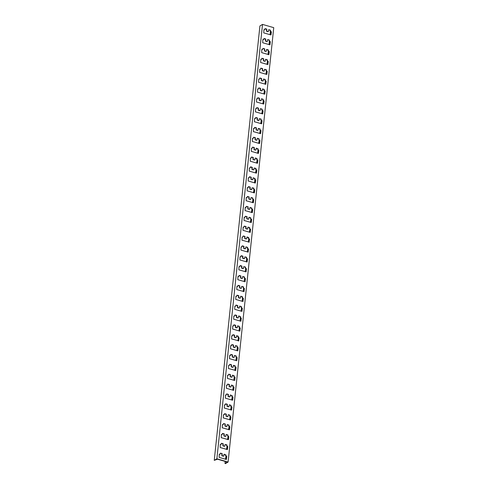<?xml version="1.0" encoding="UTF-8"?>
<svg xmlns="http://www.w3.org/2000/svg" width="488" height="488" viewBox="0 0 488 488"><rect width="100%" height="100%" fill="white"/><g stroke="black" fill="none" stroke-linecap="round" stroke-linejoin="round"><path stroke-width="0.73" d="M217.556 459.208L214.256 460.343L259.909 25.962L262.526 24.4L273.744 27.657L228.091 462.038L225.474 463.6L225.005 463.466L227.371 462.051L217.556 459.208M228.091 462.038L216.873 458.787L262.526 24.4M214.256 460.343L216.873 458.787M270.816 34.941L271.127 32.001L270.236 31.336L270.151 30.293L268.79 29.676L270.401 30.146L270.486 31.183L271.377 31.848L270.986 34.941L263.752 32.897L263.898 29.683L264.801 29.689L265.039 28.64L266.777 29.091L266.716 30.671A0.427 0.354 59.2 0 0 267.046 31.201L268.113 31.513A0.427 0.354 59.2 0 0 268.528 31.201L268.583 29.835M268.223 31.525A0.427 0.354 -120.8 0 1 267.857 31.665L266.79 31.354A0.427 0.354 -120.8 0 1 266.46 30.823L266.527 29.243L264.96 28.786M264.618 29.731L263.898 29.701M268.742 54.687L269.053 51.746L268.156 51.081L268.077 50.038L266.503 49.581M266.149 51.27A0.427 0.354 -120.8 0 1 265.783 51.411L264.716 51.1A0.427 0.354 -120.8 0 1 264.386 50.569L264.453 48.989L262.959 48.385L264.703 48.837L264.636 50.416A0.427 0.354 59.2 0 0 264.966 50.947L266.033 51.258A0.427 0.354 59.2 0 0 266.454 50.941L266.582 49.434L268.327 49.886L268.412 50.929L269.303 51.594L268.912 54.687L261.678 52.637L261.824 49.428L262.721 49.428L262.886 48.513M262.544 49.471L261.824 49.447M266.668 74.432L266.979 71.492L266.082 70.827L265.997 69.784L264.429 69.326L266.253 69.632L266.332 70.675L267.229 71.34L266.838 74.432L259.604 72.383L259.75 69.168L260.647 69.174L260.885 68.131L262.629 68.582L262.562 70.162A0.427 0.354 59.2 0 0 262.892 70.693L263.959 71.004A0.427 0.354 59.2 0 0 264.38 70.687L264.429 69.32M264.075 71.016A0.427 0.354 -120.8 0 1 263.709 71.15L262.642 70.845A0.427 0.354 -120.8 0 1 262.312 70.315L262.379 68.735L260.805 68.277M260.47 69.217L259.744 69.192M264.594 94.178L264.899 91.238L264.008 90.567L263.923 89.53L262.562 88.907L264.179 89.377L264.258 90.42L265.155 91.085L264.764 94.178L257.53 92.128L257.676 88.914L258.573 88.92L258.811 87.871L260.555 88.328L260.488 89.908A0.427 0.354 59.2 0 0 260.818 90.439L261.885 90.75A0.427 0.354 59.2 0 0 262.3 90.433L262.355 89.066M262.001 90.762A0.427 0.354 -120.8 0 1 261.635 90.896L260.568 90.585A0.427 0.354 -120.8 0 1 260.238 90.054L260.299 88.474L258.731 88.023M258.396 88.962L257.67 88.932M262.514 113.924L262.825 110.977L261.934 110.312L261.849 109.275L260.488 108.653L262.099 109.123L262.184 110.166L263.075 110.831L262.69 113.924L255.456 111.874L255.596 108.659L256.499 108.665L256.737 107.616L258.481 108.074L258.414 109.654A0.427 0.354 59.2 0 0 258.744 110.184L259.811 110.489A0.427 0.354 59.2 0 0 260.226 110.178L260.281 108.812M259.927 110.508A0.427 0.354 -120.8 0 1 259.555 110.642L258.488 110.331A0.427 0.354 -120.8 0 1 258.164 109.8L258.225 108.22L256.657 107.769M256.322 108.708L255.596 108.678M260.44 133.669L260.751 130.723L259.86 130.058L259.775 129.015L258.414 128.399L260.025 128.869L260.11 129.912L261.001 130.577L260.61 133.663L253.376 131.62L253.522 128.405L254.419 128.411L254.663 127.362L256.401 127.813L256.34 129.399A0.427 0.354 59.2 0 0 256.664 129.93L257.737 130.235A0.427 0.354 59.2 0 0 258.152 129.924L258.201 128.558M257.847 130.253A0.427 0.354 -120.8 0 1 257.481 130.387L256.413 130.076A0.427 0.354 -120.8 0 1 256.084 129.546L256.151 127.966L254.584 127.508M254.242 128.454L253.522 128.423M258.365 153.415L258.677 150.469L257.78 149.804L257.701 148.761L256.127 148.309M255.773 149.999A0.427 0.354 -120.8 0 1 255.407 150.133L254.339 149.822A0.427 0.354 -120.8 0 1 254.01 149.291L254.077 147.712L252.503 147.254M252.168 148.2L251.448 148.169M256.291 173.155L256.603 170.214L255.706 169.549L255.62 168.506L254.053 168.049L255.877 168.354L255.956 169.397L256.853 170.062L256.462 173.155L249.228 171.105L249.374 167.896L250.271 167.903L250.509 166.853L252.253 167.305L252.186 168.885A0.427 0.354 59.2 0 0 252.516 169.415L253.583 169.726A0.427 0.354 59.2 0 0 254.004 169.415L254.053 168.043M253.699 169.739A0.427 0.354 -120.8 0 1 253.333 169.879L252.266 169.568A0.427 0.354 -120.8 0 1 251.936 169.037L252.003 167.457L250.429 167M250.094 167.945L249.368 167.915M254.218 192.9L254.523 189.96L253.632 189.295L253.546 188.252L251.979 187.795L253.803 188.1L253.882 189.143L254.779 189.808L254.388 192.9L247.154 190.851L247.3 187.642L248.197 187.642L248.435 186.599L250.179 187.05L250.112 188.63A0.427 0.354 59.2 0 0 250.442 189.161L251.509 189.472A0.427 0.354 59.2 0 0 251.924 189.155L251.979 187.788M251.625 189.484A0.427 0.354 -120.8 0 1 251.259 189.619L250.191 189.314A0.427 0.354 -120.8 0 1 249.862 188.783L249.923 187.203L248.355 186.745M248.02 187.685L247.294 187.66M252.137 212.646L252.448 209.706L251.558 209.035L251.472 207.998L249.905 207.54M249.551 209.23A0.427 0.354 -120.8 0 1 249.179 209.364L248.111 209.059A0.427 0.354 -120.8 0 1 247.788 208.529L247.849 206.942L246.361 206.339L248.105 206.796L248.038 208.376A0.427 0.354 59.2 0 0 248.368 208.907L249.435 209.218A0.427 0.354 59.2 0 0 249.85 208.901L249.984 207.394L251.893 208.095L251.808 208.888L252.699 209.553L252.314 212.646L245.08 210.596L245.22 207.382L246.123 207.388L246.281 206.473M245.946 207.43L245.22 207.4M250.063 232.392L250.374 229.451L249.478 228.78L249.399 227.744L248.038 227.121L249.649 227.591L249.734 228.634L250.625 229.299L250.234 232.392L243 230.342L243.146 227.127L244.043 227.133L244.287 226.084L246.025 226.542L245.964 228.122A0.427 0.354 59.2 0 0 246.287 228.652L247.355 228.964A0.427 0.354 59.2 0 0 247.776 228.646L247.825 227.28M247.471 228.976A0.427 0.354 -120.8 0 1 247.105 229.11L246.037 228.799A0.427 0.354 -120.8 0 1 245.708 228.268L245.775 226.688L244.201 226.237M243.866 227.176L243.146 227.146M248.239 252.003L248.3 249.191L247.404 248.526L247.325 247.483L245.958 246.867L247.575 247.337L247.66 248.38L248.551 249.045L248.16 252.131L240.926 250.088L241.072 246.873L241.969 246.879L242.207 245.83L243.951 246.287L243.884 247.867A0.427 0.354 59.2 0 0 244.214 248.398L245.281 248.703A0.427 0.354 59.2 0 0 245.702 248.392L245.751 247.026M245.397 248.721A0.427 0.354 -120.8 0 1 245.031 248.856L243.963 248.544A0.427 0.354 -120.8 0 1 243.634 248.014L243.701 246.434L242.127 245.976M241.792 246.922L241.072 246.891M246.166 271.749L246.226 268.937L245.33 268.272L245.244 267.229L243.884 266.613L245.501 267.082L245.58 268.119L246.477 268.79L246.086 271.877L238.852 269.834L238.998 266.619L239.895 266.625L240.133 265.576L241.877 266.027L241.81 267.607A0.427 0.354 59.2 0 0 242.139 268.138L243.207 268.449A0.427 0.354 59.2 0 0 243.622 268.138L243.677 266.771M243.323 268.467A0.427 0.354 -120.8 0 1 242.957 268.601L241.889 268.29A0.427 0.354 -120.8 0 1 241.56 267.76L241.627 266.18L240.053 265.722M239.718 266.668L238.992 266.637M243.841 291.623L244.146 288.683L243.256 288.018L243.17 286.974L241.81 286.358L243.421 286.828L243.506 287.865L244.403 288.53L244.012 291.623L236.778 289.579L236.924 286.364L237.821 286.371L238.059 285.321L239.803 285.773L239.736 287.353A0.427 0.354 59.2 0 0 240.066 287.883L241.133 288.195A0.427 0.354 59.2 0 0 241.548 287.883L241.603 286.517M241.249 288.207A0.427 0.354 -120.8 0 1 240.883 288.347L239.815 288.036A0.427 0.354 -120.8 0 1 239.486 287.505L239.547 285.925L237.979 285.468M237.644 286.413L236.918 286.383M242.011 311.24L242.072 308.428L241.182 307.763L241.096 306.72L239.736 306.104L241.346 306.568L241.432 307.611L242.322 308.276L241.938 311.368L234.704 309.319L234.844 306.11L235.747 306.11L235.985 305.067L237.723 305.519L237.662 307.098A0.427 0.354 59.2 0 0 237.991 307.629L239.059 307.94A0.427 0.354 59.2 0 0 239.474 307.623L239.529 306.257M239.169 307.952A0.427 0.354 -120.8 0 1 238.803 308.093L237.735 307.782A0.427 0.354 -120.8 0 1 237.406 307.251L237.473 305.671L235.905 305.214M235.57 306.153L234.844 306.129M239.937 330.986L239.998 328.174L239.102 327.509L239.022 326.466L237.662 325.844L239.273 326.313L239.358 327.356L240.249 328.021L239.858 331.114L232.624 329.065L232.77 325.85L233.667 325.856L233.911 324.813L235.649 325.264L235.588 326.844A0.427 0.354 59.2 0 0 235.911 327.375L236.979 327.686A0.427 0.354 59.2 0 0 237.4 327.369L237.449 326.002M237.095 327.698A0.427 0.354 -120.8 0 1 236.729 327.832L235.661 327.527A0.427 0.354 -120.8 0 1 235.332 326.997L235.399 325.417L233.825 324.959M233.49 325.899L232.77 325.874M237.863 350.732L237.924 347.92L237.028 347.249L236.948 346.212L235.582 345.589L237.198 346.059L237.284 347.102L238.174 347.767L237.784 350.86L230.549 348.81L230.696 345.595L231.593 345.602L231.831 344.552L233.575 345.01L233.508 346.59A0.427 0.354 59.2 0 0 233.837 347.12L234.905 347.432A0.427 0.354 59.2 0 0 235.326 347.114L235.375 345.748M235.021 347.444A0.427 0.354 -120.8 0 1 234.655 347.578L233.587 347.267A0.427 0.354 -120.8 0 1 233.258 346.736L233.325 345.156L231.751 344.705M231.416 345.644L230.696 345.614M235.789 370.471L228.476 368.556L228.622 365.341L229.519 365.347L229.756 364.298L231.501 364.756L231.434 366.335A0.427 0.354 59.2 0 0 231.763 366.866L232.831 367.171A0.427 0.354 59.2 0 0 233.246 366.86L233.508 365.335L235.124 365.805L235.204 366.848L236.101 367.513L235.558 370.612L235.844 367.659L234.954 366.994L234.868 365.951L233.301 365.5M232.947 367.19A0.427 0.354 -120.8 0 1 232.581 367.324L231.513 367.013A0.427 0.354 -120.8 0 1 231.184 366.482L231.251 364.902L229.677 364.445M229.342 365.39L228.616 365.36M233.465 390.351L233.77 387.405L232.88 386.74L232.794 385.697L231.434 385.081L233.044 385.55L233.13 386.587L234.026 387.259L233.636 390.345L226.401 388.302L226.542 385.087L227.445 385.093L227.683 384.044L229.427 384.495L229.36 386.081A0.427 0.354 59.2 0 0 229.689 386.612L230.757 386.917A0.427 0.354 59.2 0 0 231.172 386.606L231.227 385.239M230.873 386.935A0.427 0.354 -120.8 0 1 230.507 387.069L229.439 386.758A0.427 0.354 -120.8 0 1 229.11 386.228L229.171 384.648L227.603 384.19M227.268 385.136L226.542 385.105M231.385 410.097L231.696 407.151L230.806 406.486L230.72 405.443L229.36 404.826L230.97 405.296L231.056 406.333L231.946 407.004L231.562 410.091L224.321 408.047L224.468 404.833L225.371 404.839L225.609 403.79L227.347 404.241L227.286 405.821A0.427 0.354 59.2 0 0 227.615 406.351L228.683 406.663A0.427 0.354 59.2 0 0 229.098 406.351L229.153 404.985M228.793 406.675A0.427 0.354 -120.8 0 1 228.427 406.815L227.359 406.504A0.427 0.354 -120.8 0 1 227.03 405.973L227.097 404.393L225.529 403.936M225.194 404.881L224.468 404.851M229.311 429.837L229.622 426.896L228.726 426.231L228.646 425.188L227.072 424.731M226.719 426.42A0.427 0.354 -120.8 0 1 226.353 426.561L225.285 426.25A0.427 0.354 -120.8 0 1 224.956 425.719L225.023 424.139L223.528 423.535L225.273 423.987L225.212 425.566A0.427 0.354 59.2 0 0 225.535 426.097L226.603 426.408A0.427 0.354 59.2 0 0 227.024 426.091L227.152 424.584L228.896 425.036L228.982 426.079L229.872 426.744L229.482 429.837L222.247 427.787L222.394 424.578L223.291 424.584L223.455 423.663M223.114 424.621L222.394 424.597M227.237 449.582L227.548 446.642L226.652 445.977L226.572 444.934L224.999 444.476L226.822 444.781L226.902 445.825L227.798 446.49L227.408 449.582L220.173 447.533L220.32 444.318L221.216 444.324L221.454 443.281L223.199 443.732L223.132 445.312A0.427 0.354 59.2 0 0 223.461 445.843L224.529 446.154A0.427 0.354 59.2 0 0 224.95 445.837L224.999 444.47M224.645 446.166A0.427 0.354 -120.8 0 1 224.279 446.3L223.211 445.995A0.427 0.354 -120.8 0 1 222.882 445.465L222.949 443.885L221.375 443.427M221.04 444.367L220.32 444.342M223.608 456.042A0.427 0.354 -120.8 0 1 223.242 456.176L222.174 455.865A0.427 0.354 -120.8 0 1 221.845 455.334L221.912 453.755L220.417 453.151L222.162 453.602L222.095 455.182A0.427 0.354 59.2 0 0 222.424 455.713L223.492 456.024A0.427 0.354 59.2 0 0 223.913 455.713L224.041 454.2L225.95 454.907L225.865 455.694L226.761 456.365L226.371 459.452L219.136 457.409L219.283 454.194L220.179 454.2L220.338 453.279M220.003 454.243L219.277 454.212M226.2 459.458L226.511 456.512L225.615 455.847L225.529 454.804L223.961 454.352M228.274 439.712L228.585 436.766L227.689 436.101L227.609 435.058L226.243 434.442L227.859 434.912L227.945 435.955L228.835 436.62L228.445 439.706L221.21 437.663L221.357 434.448L222.254 434.454L222.491 433.405L224.236 433.863L224.169 435.442A0.427 0.354 59.2 0 0 224.498 435.973L225.566 436.278A0.427 0.354 59.2 0 0 225.987 435.967L226.036 434.601M225.682 436.296A0.427 0.354 -120.8 0 1 225.316 436.431L224.248 436.12A0.427 0.354 -120.8 0 1 223.919 435.589L223.986 434.009L222.412 433.551M222.077 434.497L221.357 434.466M230.348 419.967L230.659 417.026L229.769 416.355L229.683 415.319L228.323 414.696L229.933 415.166L230.019 416.209L230.909 416.874L230.519 419.967L223.284 417.917L223.431 414.702L224.327 414.709L224.571 413.659L226.31 414.117L226.249 415.697A0.427 0.354 59.2 0 0 226.572 416.227L227.646 416.538A0.427 0.354 59.2 0 0 228.061 416.221L228.109 414.855M227.756 416.551A0.427 0.354 -120.8 0 1 227.39 416.685L226.322 416.374A0.427 0.354 -120.8 0 1 225.993 415.843L226.06 414.263L224.492 413.812M224.151 414.751L223.431 414.721M232.422 400.221L232.733 397.281L231.843 396.61L231.757 395.573L230.19 395.115M229.836 396.805A0.427 0.354 -120.8 0 1 229.464 396.939L228.396 396.634A0.427 0.354 -120.8 0 1 228.073 396.103L228.134 394.517L226.645 393.914L228.39 394.371L228.323 395.951A0.427 0.354 59.2 0 0 228.652 396.482L229.72 396.793A0.427 0.354 59.2 0 0 230.135 396.476L230.269 394.969L232.178 395.67L232.093 396.463L232.983 397.128L232.599 400.221L225.364 398.171L225.505 394.957L226.408 394.963L226.566 394.048M226.231 395.005L225.505 394.975M234.752 380.347L234.807 377.535L233.917 376.87L233.831 375.827L232.471 375.211L234.088 375.675L234.167 376.718L235.064 377.383L234.673 380.475L227.439 378.426L227.585 375.217L228.482 375.217L228.719 374.174L230.464 374.625L230.397 376.205A0.427 0.354 59.2 0 0 230.726 376.736L231.794 377.047A0.427 0.354 59.2 0 0 232.209 376.73L232.264 375.363M231.91 377.059A0.427 0.354 -120.8 0 1 231.544 377.194L230.476 376.889A0.427 0.354 -120.8 0 1 230.147 376.358L230.208 374.778L228.64 374.32M228.305 375.26L227.579 375.235M236.826 360.601L236.887 357.789L235.991 357.125L235.911 356.081L234.545 355.465L236.161 355.929L236.241 356.972L237.137 357.637L236.747 360.73L229.512 358.68L229.659 355.471L230.556 355.478L230.794 354.428L232.538 354.88L232.471 356.46A0.427 0.354 59.2 0 0 232.8 356.99L233.868 357.301A0.427 0.354 59.2 0 0 234.289 356.99L234.338 355.618M233.984 357.314A0.427 0.354 -120.8 0 1 233.618 357.454L232.55 357.143A0.427 0.354 -120.8 0 1 232.221 356.612L232.288 355.032L230.714 354.575M230.379 355.52L229.653 355.49M238.9 340.856L231.586 338.94L231.733 335.726L232.63 335.732L232.868 334.683L234.612 335.134L234.545 336.714A0.427 0.354 59.2 0 0 234.874 337.245L235.942 337.556A0.427 0.354 59.2 0 0 236.363 337.245L236.625 335.72L238.236 336.189L238.321 337.226L239.211 337.897L238.669 340.996L238.961 338.044L238.065 337.379L237.985 336.336L236.412 335.884M236.058 337.574A0.427 0.354 -120.8 0 1 235.692 337.708L234.624 337.397A0.427 0.354 -120.8 0 1 234.295 336.866L234.362 335.286L232.788 334.829M232.453 335.775L231.733 335.744M240.974 321.11L241.035 318.298L240.145 317.633L240.059 316.59L238.699 315.974L240.309 316.444L240.395 317.487L241.286 318.152L240.901 321.238L233.661 319.195L233.807 315.98L234.71 315.986L234.948 314.937L236.686 315.388L236.625 316.974A0.427 0.354 59.2 0 0 236.954 317.505L238.022 317.81A0.427 0.354 59.2 0 0 238.437 317.499L238.492 316.132M238.132 317.828A0.427 0.354 -120.8 0 1 237.766 317.962L236.698 317.651A0.427 0.354 -120.8 0 1 236.369 317.121L236.436 315.541L234.868 315.083M234.527 316.029L233.807 315.998M243.048 301.364L243.109 298.552L242.219 297.887L242.133 296.85L240.773 296.228L242.383 296.698L242.469 297.741L243.359 298.406L242.975 301.499L235.741 299.449L235.881 296.234L236.784 296.24L237.022 295.191L238.766 295.649L238.699 297.229A0.427 0.354 59.2 0 0 239.029 297.759L240.096 298.07A0.427 0.354 59.2 0 0 240.511 297.753L240.566 296.387M240.212 298.083A0.427 0.354 -120.8 0 1 239.84 298.217L238.772 297.906A0.427 0.354 -120.8 0 1 238.449 297.375L238.51 295.795L236.942 295.344M236.607 296.283L235.881 296.253M245.129 281.625L245.183 278.813L244.293 278.142L244.207 277.105L242.847 276.483L244.464 276.952L244.543 277.995L245.44 278.66L245.049 281.753L237.815 279.703L237.961 276.489L238.858 276.495L239.096 275.445L240.84 275.903L240.773 277.483A0.427 0.354 59.2 0 0 241.102 278.014L242.17 278.325A0.427 0.354 59.2 0 0 242.585 278.007L242.64 276.641M242.286 278.337A0.427 0.354 -120.8 0 1 241.92 278.471L240.852 278.16A0.427 0.354 -120.8 0 1 240.523 277.629L240.59 276.049L239.016 275.598M238.681 276.537L237.955 276.507M246.952 262.007L247.264 259.067L246.367 258.402L246.287 257.359L244.714 256.901L246.538 257.207L246.617 258.25L247.514 258.914L247.123 262.007L239.889 259.958L240.035 256.743L240.932 256.749L241.17 255.706L242.914 256.157L242.847 257.737A0.427 0.354 59.2 0 0 243.176 258.268L244.244 258.579A0.427 0.354 59.2 0 0 244.665 258.262L244.714 256.895M244.36 258.591A0.427 0.354 -120.8 0 1 243.994 258.725L242.926 258.42A0.427 0.354 -120.8 0 1 242.597 257.89L242.664 256.31L241.09 255.852M240.755 256.792L240.029 256.767M246.434 238.846A0.427 0.354 -120.8 0 1 246.068 238.986L245 238.675A0.427 0.354 -120.8 0 1 244.671 238.144L244.738 236.564L243.244 235.96L244.988 236.412L244.921 237.991A0.427 0.354 59.2 0 0 245.25 238.522L246.318 238.833A0.427 0.354 59.2 0 0 246.739 238.516L247.001 236.997L248.612 237.461L248.697 238.504L249.588 239.169L249.045 242.268L249.338 239.321L248.441 238.656L248.361 237.613L246.788 237.156M242.829 237.046L242.109 237.022L243.006 237.009L243.17 236.088M251.1 222.522L251.411 219.576L250.521 218.911L250.435 217.868L249.075 217.251L250.686 217.721L250.771 218.758L251.662 219.423L251.277 222.516L244.037 220.472L244.183 217.258L245.086 217.264L245.324 216.214L247.062 216.666L247.001 218.246A0.427 0.354 59.2 0 0 247.331 218.776L248.398 219.088A0.427 0.354 59.2 0 0 248.813 218.776L248.868 217.41M248.508 219.1A0.427 0.354 -120.8 0 1 248.142 219.24L247.074 218.929A0.427 0.354 -120.8 0 1 246.745 218.398L246.812 216.818L245.244 216.361M244.903 217.306L244.183 217.276M253.18 202.776L253.486 199.83L252.595 199.165L252.509 198.122L251.149 197.506L252.76 197.976L252.845 199.012L253.742 199.684L253.351 202.77L246.117 200.727L246.257 197.512L247.16 197.518L247.398 196.469L249.142 196.92L249.075 198.506A0.427 0.354 59.2 0 0 249.405 199.037L250.472 199.342A0.427 0.354 59.2 0 0 250.887 199.031L250.942 197.664M250.588 199.36A0.427 0.354 -120.8 0 1 250.222 199.494L249.148 199.183A0.427 0.354 -120.8 0 1 248.825 198.653L248.886 197.073L247.318 196.615M246.983 197.561L246.257 197.53M255.254 183.03L255.559 180.084L254.669 179.419L254.584 178.376L253.016 177.925M252.662 179.614A0.427 0.354 -120.8 0 1 252.296 179.749L251.228 179.438A0.427 0.354 -120.8 0 1 250.899 178.907L250.966 177.327L249.392 176.869M249.057 177.815L248.331 177.784M257.329 163.285L257.64 160.345L256.743 159.674L256.664 158.637L255.297 158.014L256.914 158.484L256.993 159.527L257.89 160.192L257.499 163.285L250.265 161.235L250.411 158.02L251.308 158.027L251.546 156.977L253.29 157.435L253.223 159.015A0.427 0.354 59.2 0 0 253.553 159.546L254.62 159.857A0.427 0.354 59.2 0 0 255.041 159.539L255.09 158.173M254.736 159.869A0.427 0.354 -120.8 0 1 254.37 160.003L253.302 159.692A0.427 0.354 -120.8 0 1 252.973 159.161L253.04 157.581L251.466 157.13M251.131 158.069L250.411 158.039M259.402 143.539L259.714 140.599L258.817 139.934L258.738 138.891L257.377 138.269L258.988 138.738L259.073 139.781L259.964 140.446L259.573 143.539L252.339 141.489L252.485 138.275L253.382 138.281L253.62 137.238L255.364 137.689L255.297 139.269A0.427 0.354 59.2 0 0 255.627 139.8L256.694 140.111A0.427 0.354 59.2 0 0 257.115 139.794L257.164 138.427M256.81 140.123A0.427 0.354 -120.8 0 1 256.444 140.257L255.376 139.952A0.427 0.354 -120.8 0 1 255.047 139.422L255.114 137.842L253.54 137.384M253.205 138.324L252.485 138.299M261.476 123.793L261.788 120.853L260.897 120.188L260.812 119.145L259.244 118.688L261.062 118.993L261.147 120.036L262.038 120.701L261.653 123.793L254.413 121.744L254.559 118.535L255.462 118.535L255.7 117.492L257.438 117.944L257.377 119.523A0.427 0.354 59.2 0 0 257.707 120.054L258.774 120.365A0.427 0.354 59.2 0 0 259.189 120.048L259.244 118.682M258.884 120.377A0.427 0.354 -120.8 0 1 258.518 120.518L257.45 120.207A0.427 0.354 -120.8 0 1 257.121 119.676L257.188 118.096L255.62 117.638M255.279 118.578L254.559 118.553M263.557 104.048L263.862 101.108L262.971 100.443L262.886 99.399L261.525 98.783L263.136 99.253L263.221 100.29L264.118 100.955L263.727 104.048L256.493 102.004L256.633 98.789L257.536 98.796L257.774 97.746L259.518 98.198L259.451 99.778A0.427 0.354 59.2 0 0 259.781 100.308L260.848 100.619A0.427 0.354 59.2 0 0 261.263 100.308L261.318 98.942M260.964 100.632A0.427 0.354 -120.8 0 1 260.598 100.772L259.531 100.461A0.427 0.354 -120.8 0 1 259.201 99.93L259.262 98.35L257.695 97.893M257.359 98.838L256.633 98.808M265.631 84.308L265.936 81.362L265.045 80.697L264.96 79.654L263.599 79.038L265.216 79.507L265.295 80.544L266.192 81.215L265.801 84.302L258.567 82.258L258.713 79.044L259.61 79.05L259.848 78.001L261.592 78.452L261.525 80.032A0.427 0.354 59.2 0 0 261.855 80.563L262.922 80.874A0.427 0.354 59.2 0 0 263.337 80.563L263.392 79.196M263.038 80.892A0.427 0.354 -120.8 0 1 262.672 81.026L261.605 80.715A0.427 0.354 -120.8 0 1 261.275 80.184L261.342 78.605L259.769 78.147M259.433 79.093L258.707 79.062M267.705 64.562L268.016 61.616L267.119 60.951L267.04 59.908L265.673 59.292L267.29 59.762L267.375 60.805L268.266 61.47L267.875 64.556L260.641 62.513L260.787 59.298L261.684 59.304L261.922 58.255L263.666 58.712L263.599 60.292A0.427 0.354 59.2 0 0 263.929 60.823L264.996 61.128A0.427 0.354 59.2 0 0 265.417 60.817L265.466 59.451M265.112 61.146A0.427 0.354 -120.8 0 1 264.746 61.281L263.679 60.97A0.427 0.354 -120.8 0 1 263.349 60.439L263.416 58.859L261.842 58.401M261.507 59.347L260.787 59.316M269.779 44.817L270.09 41.877L269.193 41.206L269.114 40.168L267.753 39.546L269.364 40.016L269.449 41.059L270.34 41.724L269.949 44.817L262.715 42.767L262.861 39.552L263.758 39.558L263.996 38.509L265.74 38.967L265.679 40.547A0.427 0.354 59.2 0 0 266.003 41.077L267.07 41.388A0.427 0.354 59.2 0 0 267.491 41.071L267.54 39.705M267.186 41.401A0.427 0.354 -120.8 0 1 266.82 41.535L265.753 41.224A0.427 0.354 -120.8 0 1 265.423 40.693L265.49 39.113L263.916 38.662M263.581 39.601L262.861 39.571M270.395 31.586L270.065 34.727M269.358 41.456L269.028 44.597M268.321 51.332L267.991 54.473M267.54 61.055L266.954 64.343M266.503 70.925L265.917 74.213M265.466 80.801L264.88 84.088M264.423 90.67L263.843 93.958M263.386 100.546L262.806 103.834M262.349 110.416L261.763 113.704M261.312 120.286L260.726 123.58M260.275 130.162L259.689 133.45M259.238 140.032L258.652 143.319M258.201 149.907L258.927 150.322L258.408 153.427L251.302 151.365L251.448 148.151L252.345 148.157L252.583 147.108L254.327 147.559L254.26 149.139A0.427 0.354 59.2 0 0 254.59 149.67L255.657 149.981A0.427 0.354 59.2 0 0 256.078 149.67L256.206 148.157L258.115 148.864L257.615 153.195M257.164 159.777L256.578 163.065M256.127 169.647L255.541 172.941M255.09 179.523L255.816 179.938L255.297 183.043L248.191 180.981L248.337 177.766L249.234 177.772L249.472 176.723L251.216 177.181L251.149 178.761A0.427 0.354 59.2 0 0 251.479 179.291L252.546 179.596A0.427 0.354 59.2 0 0 252.961 179.285L253.095 177.772L255.004 178.48L254.504 182.811M254.047 189.393L253.467 192.687M253.01 199.269L252.43 202.557M251.973 209.139L251.387 212.426M250.936 219.014L250.35 222.302M249.899 228.884L249.313 232.172M248.862 238.754L248.276 242.048M247.825 248.63L247.239 251.918M246.788 258.5L246.202 261.794M245.751 268.376L245.165 271.663M244.708 278.245L244.128 281.533M243.671 288.121L243.091 291.409M242.634 297.991L242.054 301.279M241.597 307.861L241.011 311.155M240.56 317.737L239.974 321.025M239.523 327.607L238.937 330.894M238.486 337.483L237.9 340.77M237.449 347.352L236.863 350.64M236.412 357.222L235.826 360.516M235.375 367.098L234.789 370.386M234.331 376.968L233.752 380.262M233.294 386.844L232.715 390.132M232.257 396.714L231.672 400.001M231.221 406.589L230.635 409.877M230.184 416.459L229.598 419.747M229.146 426.329L228.561 429.623M228.109 436.205L227.524 439.493M227.072 446.075L226.487 449.369M226.036 455.951L225.45 459.238M225.218 461.428L225.005 463.466M249.276 242.133L241.963 240.212L242.109 237.003"/></g></svg>
